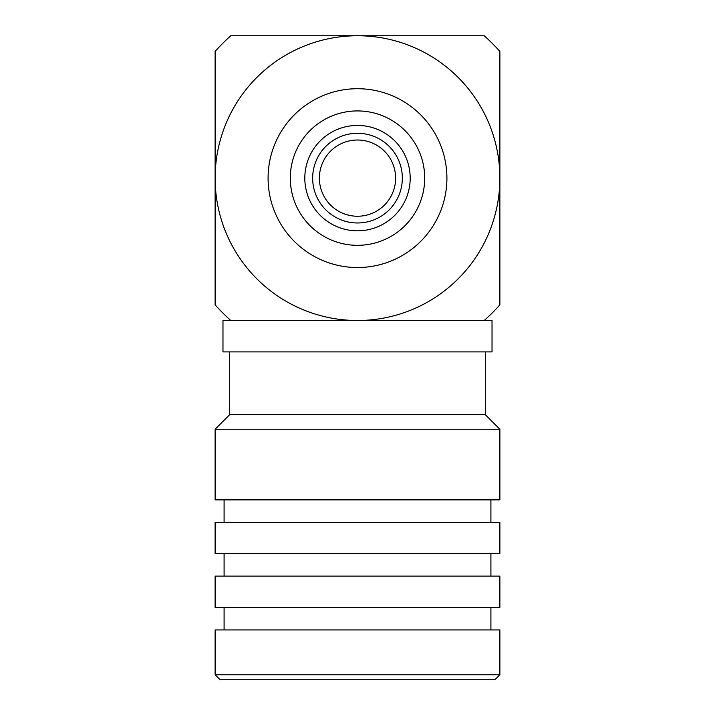 <?xml version="1.0" encoding="UTF-8"?>
<svg xmlns="http://www.w3.org/2000/svg" width="715" height="715" viewBox="0 0 715 715"><rect width="100%" height="100%" fill="white"/><g stroke="black" fill="none" stroke-linecap="round" stroke-linejoin="round"><path stroke-width="1.07" d="M395.618 178.124A38.118 38.118 0 0 0 357.5 140.015A38.118 38.118 0 0 0 319.382 178.124A38.118 38.118 0 0 0 357.5 216.243A38.118 38.118 0 0 0 395.618 178.124M357.5 351.896L222.973 351.896L222.973 320.508L357.5 320.508A142.374 142.374 0 0 0 499.874 178.124A142.374 142.374 0 0 0 357.5 35.75A142.374 142.374 0 0 0 215.126 178.124A142.374 142.374 0 0 0 357.5 320.508L492.027 320.508L492.027 351.896L357.5 351.896M357.5 230.82A52.687 52.687 0 0 1 304.813 178.124A52.687 52.687 0 0 1 357.5 125.438A52.687 52.687 0 0 1 410.187 178.124A52.687 52.687 0 0 1 357.5 230.82M357.5 222.973A44.839 44.839 0 0 1 312.661 178.124A44.839 44.839 0 0 1 357.5 133.285A44.839 44.839 0 0 1 402.339 178.124A44.839 44.839 0 0 1 357.5 222.973M485.306 351.896L485.306 414.673L229.694 414.673L215.126 429.25L215.126 499.874L499.874 499.874L499.874 429.25L215.126 429.25M357.5 522.299L215.126 522.299L215.126 553.687L499.874 553.687L499.874 522.299L357.5 522.299M357.5 576.111L215.126 576.111L215.126 607.5L499.874 607.5L499.874 576.111L357.5 576.111M215.126 674.763L215.126 629.924L499.874 629.924L499.874 674.763L215.126 674.763L219.603 679.25L495.397 679.25L499.874 674.763M484.189 320.508A190.583 190.583 0 0 0 499.874 304.822L499.874 51.435A190.583 190.583 0 0 0 484.189 35.75L230.811 35.75A190.583 190.583 0 0 0 215.126 51.435L215.126 304.822A190.583 190.583 0 0 0 230.811 320.508M424.701 178.124A67.201 67.201 0 0 0 357.5 110.923A67.201 67.201 0 0 0 290.299 178.124A67.201 67.201 0 0 0 357.5 245.325A67.201 67.201 0 0 0 424.701 178.124M268.089 178.124A89.411 89.411 0 0 0 357.5 267.544A89.411 89.411 0 0 0 446.911 178.124A89.411 89.411 0 0 0 357.5 88.714A89.411 89.411 0 0 0 268.089 178.124M229.694 351.896L229.694 414.673M224.09 499.874L224.09 522.299M224.09 553.687L224.09 576.111M224.09 607.5L224.09 629.924M490.91 607.5L490.91 629.924M490.91 553.687L490.91 576.111M490.91 499.874L490.91 522.299M485.306 414.673L499.874 429.25"/></g></svg>
